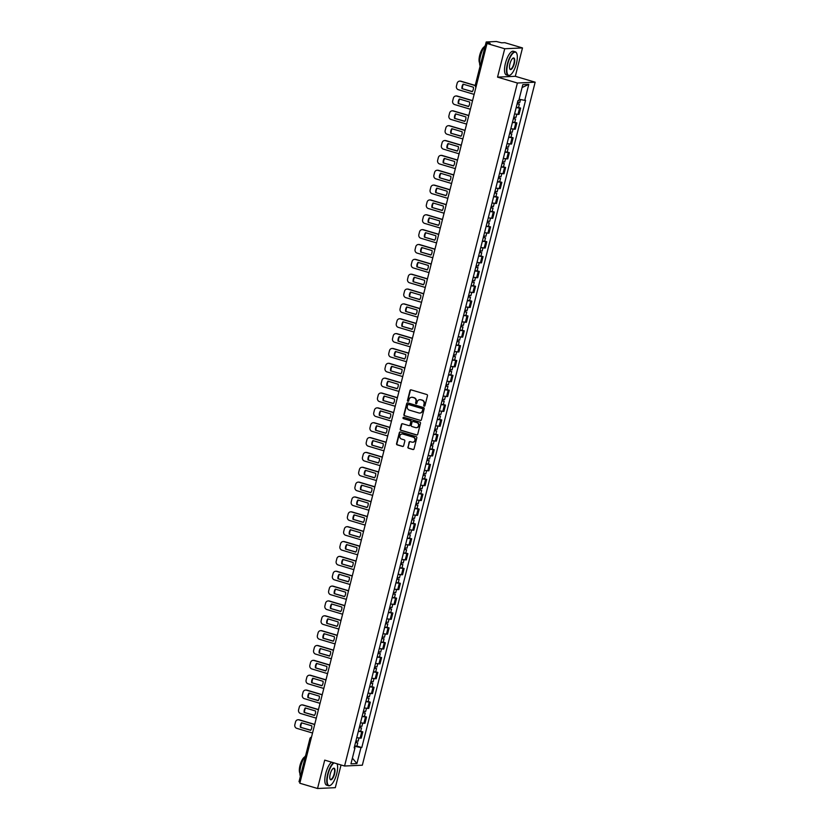 <?xml version="1.0" encoding="UTF-8"?>
<svg xmlns="http://www.w3.org/2000/svg" width="830" height="830" viewBox="0 0 830 830"><rect width="100%" height="100%" fill="white"/><g stroke="black" fill="none" stroke-linecap="round" stroke-linejoin="round"><path stroke-width="1.25" d="M424.182 406.129A0.674 0.633 -92.7 0 0 424.96 405.652L427.471 395.723A0.965 0.903 -92.7 0 0 426.827 394.53L411.109 389.861A0.965 0.903 -92.7 0 0 409.999 390.536L407.489 400.465A0.674 0.633 -92.7 0 0 408.132 401.326A0.674 0.633 -92.7 0 0 408.702 400.828L409.034 399.541A3.102 2.895 -92.7 0 1 412.583 397.383L413.89 397.767A3.102 2.895 -92.7 0 1 415.934 401.596L415.612 402.872A0.674 0.633 -92.7 0 0 416.255 403.733A0.674 0.633 -92.7 0 0 416.836 403.235L417.158 401.959A3.102 2.895 -92.7 0 1 420.706 399.79L422.024 400.185A3.102 2.895 -92.7 0 1 424.057 404.002L423.736 405.289A0.674 0.633 -92.7 0 0 424.182 406.129M424.535 406.109A0.674 0.633 -92.7 0 0 424.555 406.109A0.674 0.633 -92.7 0 1 424.089 405.268L423.736 405.289M408.287 401.284A0.674 0.633 -92.7 0 0 408.308 401.284A0.674 0.633 -92.7 0 1 407.841 400.444L407.489 400.465M411.856 397.269A3.102 2.895 -92.7 0 1 412.935 397.363L414.253 397.757A3.102 2.895 -92.7 0 1 416.287 401.575L415.965 402.861A0.674 0.633 -92.7 0 0 416.432 403.702M407.862 447.017A0.965 0.903 -92.7 0 0 408.505 448.21L412.915 449.528A0.965 0.903 -92.7 0 0 414.025 448.854L416.816 437.825A0.965 0.903 -92.7 0 0 416.183 436.632L400.454 431.963A0.965 0.903 -92.7 0 0 399.344 432.638L396.553 443.666A0.965 0.903 -92.7 0 0 397.186 444.859L402.519 446.436A0.965 0.903 -92.7 0 0 403.629 445.762L404.822 441.041A0.965 0.903 -92.7 0 0 404.189 439.848L401.544 439.06A2.594 2.417 -92.7 0 1 402.052 433.976A2.594 2.417 -92.7 0 1 402.809 434.069L413.164 437.14A2.594 2.417 -92.7 0 1 412.645 442.234A2.594 2.417 -92.7 0 1 411.898 442.141L410.176 441.622A0.965 0.903 -92.7 0 0 409.065 442.297L408.225 447.007A0.965 0.903 -92.7 0 0 408.858 448.2L413.267 449.507A0.965 0.903 -92.7 0 0 413.371 449.528M497.544 77.128L515.316 76.298L522.495 47.933L504.723 48.752L497.544 77.128L517.391 83.021L344.564 766.017L324.717 760.124L317.537 788.5L299.827 783.24L487.013 43.492L490.157 43.347L487.397 42.527L487.158 43.492M504.723 48.752L487.013 43.492M420.271 420.457A0.965 0.903 -92.7 0 0 421.381 419.783L424.172 408.754A0.965 0.903 -92.7 0 0 423.528 407.561L407.81 402.892A0.965 0.903 -92.7 0 0 406.7 403.567L403.909 414.595A0.965 0.903 -92.7 0 0 404.542 415.788L420.623 420.447A0.965 0.903 -92.7 0 0 420.727 420.468M420.488 423.29L417.708 434.318A0.965 0.903 -92.7 0 1 416.598 434.993L400.869 430.324A0.965 0.903 -92.7 0 1 400.226 429.131L401.419 424.41A0.965 0.903 -92.7 0 1 402.529 423.736L408.91 425.624A0.965 0.903 -92.7 0 0 410.02 424.95L410.819 421.827A0.965 0.903 -92.7 0 0 410.176 420.634L403.536 418.662A0.674 0.633 -92.7 0 1 403.671 417.324A0.674 0.633 -92.7 0 1 403.868 417.345L419.856 422.096A0.965 0.903 -92.7 0 1 420.488 423.29M522.495 47.933L504.785 42.672L501.631 42.818L496.382 41.5L486.328 41.967L487.397 42.527M515.316 76.298L535.163 82.191L362.337 765.198L344.564 766.017M317.537 788.5L335.31 787.67L341.047 764.98M300.087 782.234L299.007 781.756L309.922 738.627L310.991 739.105M514.59 113.886L517.972 114.405L519.559 108.128L516.177 107.599M519.559 108.128L520.638 108.076L518.511 107.444M517.972 114.405L519.051 114.364L520.638 108.076M514.756 122.3L516.883 122.923L512.421 122.456M510.834 128.743L515.295 129.21L516.883 122.923M511 137.147L513.127 137.78L508.666 137.303M507.068 143.59L511.539 144.067L513.127 137.78M507.234 152.004L509.371 152.637L504.899 152.16M503.312 158.447L507.773 158.914L509.371 152.637M503.478 166.851L505.605 167.484L501.144 167.017M499.556 173.294L504.018 173.771L505.605 167.484M499.722 181.708L501.849 182.341L497.388 181.863M495.801 188.151L500.262 188.618L501.849 182.341M495.967 196.554L498.093 197.187L493.632 196.72M492.034 202.997L496.506 203.475L498.093 197.187M492.211 211.411L494.338 212.044L489.866 211.567M488.279 217.854L492.74 218.321L494.338 212.044M488.445 226.258L490.572 226.891L486.11 226.424M484.523 232.701L488.984 233.178L490.572 226.891M484.689 241.115L486.816 241.748L482.355 241.271M480.767 247.558L485.228 248.025L486.816 241.748M480.933 255.962L483.06 256.595L478.599 256.128M477.001 262.404L481.473 262.882L483.06 256.595M477.177 270.819L479.304 271.452L474.833 270.974M473.245 277.262L477.717 277.728L479.304 271.452M473.411 285.665L475.549 286.298L471.077 285.831M469.49 292.108L473.951 292.585L475.549 286.298M469.656 300.522L471.782 301.155L467.321 300.678M465.734 306.965L470.195 307.432L471.782 301.155M465.9 315.369L468.027 316.002L463.565 315.535M461.978 321.812L466.439 322.289L468.027 316.002M462.144 330.226L464.271 330.859L459.81 330.382M458.212 336.669L462.684 337.136L464.271 330.859M458.378 345.073L460.515 345.705L456.044 345.239M454.456 351.515L458.917 351.993L460.515 345.705M454.622 359.93L456.749 360.562L452.288 360.085M450.7 366.372L455.162 366.839L456.749 360.562M450.866 374.776L452.993 375.409L448.532 374.942M446.945 381.219L451.406 381.696L452.993 375.409M447.111 389.633L449.238 390.266L444.776 389.789M443.179 396.076L447.65 396.553L449.238 390.266M443.355 404.48L445.482 405.113L441.01 404.646M439.423 410.923L443.884 411.4L445.482 405.113M439.589 419.337L441.716 419.97L437.254 419.492M435.667 425.78L440.128 426.257L441.716 419.97M435.833 434.194L437.96 434.816L433.499 434.349M431.911 440.637L436.373 441.104L437.96 434.816M432.077 449.04L434.204 449.673L429.743 449.196M428.145 455.483L432.617 455.961L434.204 449.673M428.322 463.897L430.448 464.52L425.977 464.053M424.389 470.34L428.861 470.807L430.448 464.52M424.555 478.744L426.693 479.377L422.221 478.9M420.634 485.187L425.095 485.664L426.693 479.377M420.8 493.601L422.927 494.234L418.465 493.757M416.878 500.044L421.339 500.511L422.927 494.234M417.044 508.448L419.171 509.081L414.71 508.603M413.122 514.89L417.583 515.368L419.171 509.081M413.288 523.305L415.415 523.938L410.954 523.46M409.356 529.748L413.828 530.214L415.415 523.938M409.522 538.151L411.659 538.784L407.188 538.317M405.6 544.594L410.062 545.071L411.659 538.784M405.766 553.008L407.893 553.641L403.432 553.164M401.845 559.451L406.306 559.918L407.893 553.641M402.011 567.855L404.137 568.488L399.676 568.021M398.089 574.298L402.55 574.775L404.137 568.488M398.255 582.712L400.382 583.345L395.92 582.867M394.323 589.155L398.794 589.622L400.382 583.345M394.499 597.559L396.626 598.191L392.154 597.725M390.567 604.001L395.028 604.479L396.626 598.191M390.733 612.416L392.86 613.048L388.399 612.571M386.811 618.858L391.272 619.325L392.86 613.048M386.977 627.262L389.104 627.895L384.643 627.428M383.055 633.705L387.517 634.182L389.104 627.895M383.221 642.119L385.348 642.752L380.887 642.275M379.289 648.562L383.761 649.029L385.348 642.752M379.466 656.966L381.593 657.599L377.121 657.132M375.534 663.409L380.005 663.886L381.593 657.599M375.7 671.823L377.837 672.456L373.365 671.978M371.778 678.266L376.239 678.733L377.837 672.456M371.944 686.669L374.071 687.302L369.609 686.835M368.022 693.112L372.483 693.59L374.071 687.302M368.188 701.526L370.315 702.159L365.854 701.682M364.266 707.969L368.728 708.436L370.315 702.159M364.432 716.373L366.559 717.006L362.098 716.539M360.5 722.816L364.972 723.293L366.559 717.006M360.666 731.23L362.803 731.863L358.332 731.386M356.744 737.673L361.206 738.15L362.803 731.863M354.566 746.295L360.967 747.571L356.921 763.569L350.945 763.849L354.991 747.851L354.161 747.892L517.93 100.679L518.76 100.648L522.807 84.65L528.783 84.37L524.736 100.368L519.113 99.247M360.967 747.571L361.797 747.529L525.566 100.326L524.736 100.368M517.391 83.021L535.163 82.191M356.91 746.077L361.797 747.529M354.991 747.851L354.265 747.467M528.783 84.37L522.08 87.544M352.387 758.153L356.921 763.569M424.089 405.268L424.41 403.992A3.102 2.895 -92.7 0 0 422.377 400.164L422.024 400.185M419.99 399.687A3.102 2.895 -92.7 0 1 421.069 399.78L422.377 400.164M411.006 389.841A0.965 0.903 -92.7 0 0 410.352 390.515L407.841 400.444M407.706 402.872A0.965 0.903 -92.7 0 0 407.053 403.556L404.262 414.585A0.965 0.903 -92.7 0 0 404.895 415.778L420.623 420.447M422.688 409.429A0.674 0.633 -92.7 0 0 422.242 408.588L408.433 404.49A0.674 0.633 -92.7 0 0 407.665 404.957L407.323 406.316A3.102 2.895 -92.7 0 0 409.356 410.134L418.787 412.935A3.102 2.895 -92.7 0 0 422.346 410.777L423.041 409.408A0.674 0.633 -92.7 0 0 422.595 408.568L422.242 408.588M408.796 404.469L408.433 404.49A0.674 0.633 -92.7 0 1 408.796 404.469L422.595 408.568M419.866 413.039A3.102 2.895 -92.7 0 0 422.698 410.767L422.346 410.777M423.041 409.408L422.698 410.767M402.436 423.715A0.965 0.903 -92.7 0 0 401.782 424.389L400.589 429.11A0.965 0.903 -92.7 0 0 401.222 430.303L416.951 434.972A0.965 0.903 -92.7 0 0 417.054 435.003M409.366 425.634A0.965 0.903 -92.7 0 0 410.373 424.939L411.172 421.806A0.965 0.903 -92.7 0 0 410.528 420.613L403.536 418.662M403.847 417.345A0.674 0.633 -92.7 0 0 403.888 418.642M415.529 427.595A2.594 2.417 -92.7 0 0 418.569 425.385A2.594 2.417 -92.7 0 0 416.795 422.595L413.143 421.516A0.965 0.903 -92.7 0 0 412.033 422.19L411.244 425.313A0.965 0.903 -92.7 0 0 411.888 426.506L415.529 427.595M416.463 427.668A2.594 2.417 -92.7 0 0 417.148 422.574L416.795 422.595M413.05 421.484A0.965 0.903 -92.7 0 1 413.506 421.495L417.148 422.574M410.072 441.602A0.965 0.903 -92.7 0 0 409.418 442.286L408.225 447.007M412.832 442.214A2.594 2.417 -92.7 0 0 413.516 437.12L413.164 437.14M402.239 433.976A2.594 2.417 -92.7 0 1 403.162 434.049L413.516 437.12M400.351 431.932A0.965 0.903 -92.7 0 0 399.697 432.617L396.906 443.645A0.965 0.903 -92.7 0 0 397.549 444.839L402.872 446.426A0.965 0.903 -92.7 0 0 402.975 446.447M517.152 103.75L519.341 104.165L518.48 107.589L516.25 107.309M517.121 103.885L519.341 104.165M473.411 87.212L463.099 84.152A6.173 5.758 -92.7 0 0 461.968 88.623L472.28 91.684A6.173 5.758 -92.7 0 0 473.411 87.212M517.692 102.308L517.318 103.781M475.217 85.594L460.526 81.236A2.967 2.77 -92.7 0 0 457.133 83.301L456.438 86.061A2.967 2.77 -92.7 0 0 458.388 89.713L474.138 94.381M517.526 102.266L519.756 102.547L520.514 99.527M472.374 91.559L461.968 88.623M463.472 84.255A6.173 5.758 -92.7 0 0 462.435 88.603M459.903 81.133A2.967 2.77 87.3 0 1 460.992 81.216L460.526 81.236M475.227 85.438L460.992 81.216M518.117 102.401L517.837 103.522M513.397 118.597L515.586 119.022L514.714 122.446L512.494 122.166M513.355 118.742L515.586 119.022M469.656 102.059L459.343 98.998A6.173 5.758 -92.7 0 0 458.212 103.48L468.525 106.541A6.173 5.758 -92.7 0 0 469.656 102.059M513.926 117.155L513.552 118.628M472.519 100.762L456.77 96.093A2.967 2.77 -92.7 0 0 453.377 98.148L452.682 100.918A2.967 2.77 -92.7 0 0 454.633 104.559L470.371 109.238M513.77 117.123L515.99 117.404L516.779 114.312M468.608 106.406L458.212 103.48M459.716 99.112A6.173 5.758 -92.7 0 0 458.679 103.46M456.147 95.979A2.967 2.77 87.3 0 1 457.237 96.062L456.77 96.093M472.561 100.617L457.237 96.062M514.361 117.248L514.081 118.368M509.641 133.454L511.83 133.869L510.958 137.303L508.738 137.012M509.599 133.589L511.83 133.869M465.9 116.916L455.587 113.855A6.173 5.758 -92.7 0 0 454.456 118.327L464.759 121.388A6.173 5.758 -92.7 0 0 465.9 116.916M510.17 132.012L509.796 133.485M468.763 115.619L453.014 110.94A2.967 2.77 -92.7 0 0 449.621 113.005L448.926 115.764A2.967 2.77 -92.7 0 0 450.866 119.416L466.616 124.095M510.014 131.97L512.235 132.25L513.013 129.158M464.852 121.263L454.456 118.327M455.961 113.969A6.173 5.758 -92.7 0 0 454.913 118.306M452.381 110.836A2.967 2.77 87.3 0 1 453.471 110.919L453.014 110.94M468.805 115.474L453.471 110.919M510.606 132.105L510.315 133.225M507.763 63.962A12.056 4.129 106.5 0 0 510.346 74.949A12.056 4.129 106.5 0 0 516.436 63.557A12.056 4.129 106.5 0 0 516.737 53.421A12.056 4.129 106.5 0 0 507.763 63.962M510.191 75.042A12.357 4.233 -73.5 0 1 510.035 75.146A12.357 4.233 -73.5 0 1 508.313 75.52A12.357 4.233 -73.5 0 1 507.389 63.889A12.357 4.233 -73.5 0 1 515.347 51.834A12.357 4.233 -73.5 0 1 516.582 53.089A12.357 4.233 -73.5 0 1 516.654 53.265M509.931 63.858A6.028 2.065 -73.5 0 1 512.982 58.162A6.028 2.065 -73.5 0 1 514.268 63.661A6.028 2.065 -73.5 0 1 509.776 68.921A6.028 2.065 -73.5 0 1 509.931 63.858M509.703 68.745A5.727 1.961 106.5 0 0 510.201 69.17A5.727 1.961 106.5 0 0 513.894 63.588A5.727 1.961 106.5 0 0 513.469 58.183A5.727 1.961 106.5 0 0 512.816 58.276M480.103 66.068A12.357 4.233 -73.5 0 1 480.508 55.901A12.357 4.233 -73.5 0 1 485.301 45.536M479.595 62.924A8.891 3.04 -73.5 0 1 479.709 55.237A8.891 3.04 -73.5 0 1 484.398 46.719M508.313 75.52L506.362 74.939A12.357 4.233 -73.5 0 1 505.429 63.308A12.357 4.233 -73.5 0 1 513.386 51.253L515.347 51.834M334.002 762.884A12.056 4.129 106.5 0 0 328.047 774.193A12.056 4.129 106.5 0 0 330.631 785.18A12.056 4.129 106.5 0 0 336.721 773.788A12.056 4.129 106.5 0 0 337.084 763.797M330.475 785.273A12.357 4.233 -73.5 0 1 330.319 785.377A12.357 4.233 -73.5 0 1 328.597 785.751A12.357 4.233 -73.5 0 1 327.674 774.12A12.357 4.233 -73.5 0 1 333.504 762.739M330.216 774.089A6.028 2.065 -73.5 0 1 333.255 768.393A6.028 2.065 -73.5 0 1 334.552 773.892A6.028 2.065 -73.5 0 1 330.06 779.163A6.028 2.065 -73.5 0 1 330.216 774.089M329.987 778.976A5.727 1.961 106.5 0 0 330.485 779.401A5.727 1.961 106.5 0 0 334.179 773.819A5.727 1.961 106.5 0 0 333.743 768.414A5.727 1.961 106.5 0 0 333.1 768.507M300.387 776.299A12.357 4.233 -73.5 0 1 300.792 766.132A12.357 4.233 -73.5 0 1 305.585 755.777M299.879 773.155A8.891 3.04 -73.5 0 1 299.993 765.467A8.891 3.04 -73.5 0 1 304.683 756.95M328.597 785.751L326.647 785.17A12.357 4.233 -73.5 0 1 325.713 773.539A12.357 4.233 -73.5 0 1 331.544 762.158M505.875 148.3L508.064 148.726L507.203 152.149L504.972 151.869M505.844 148.446L508.064 148.726M462.134 131.763L451.831 128.702A6.173 5.758 -92.7 0 0 450.7 133.184L461.003 136.245A6.173 5.758 -92.7 0 0 462.134 131.763M506.414 146.858L506.041 148.342M465.008 130.466L449.258 125.797A2.967 2.77 -92.7 0 0 445.866 127.851L445.16 130.621A2.967 2.77 -92.7 0 0 447.111 134.263L462.86 138.942M506.248 146.827L508.479 147.107L509.257 144.015M461.096 136.11L450.7 133.184M452.194 128.816A6.173 5.758 -92.7 0 0 451.157 133.163M448.625 125.683A2.967 2.77 87.3 0 1 449.715 125.776L449.258 125.797M465.039 130.32L449.715 125.776M506.84 146.962L506.559 148.072M502.119 163.157L504.308 163.572L503.447 167.006L501.216 166.726M502.088 163.292L504.308 163.572M458.378 146.62L448.065 143.559A6.173 5.758 -92.7 0 0 446.934 148.031L457.247 151.091A6.173 5.758 -92.7 0 0 458.378 146.62M502.658 161.715L502.285 163.188M461.241 145.323L445.492 140.644A2.967 2.77 -92.7 0 0 442.1 142.708L441.404 145.468A2.967 2.77 -92.7 0 0 443.355 149.12L459.104 153.799M502.492 161.674L504.723 161.954L505.501 158.872M457.34 150.967L446.934 148.031M448.439 143.673A6.173 5.758 -92.7 0 0 447.401 148.01M444.87 140.54A2.967 2.77 87.3 0 1 445.959 140.623L445.492 140.644M461.283 145.177L445.959 140.623M503.084 161.809L502.804 162.929M498.363 178.004L500.552 178.429L499.681 181.853L497.461 181.573M498.332 178.149L500.552 178.429M454.622 161.476L444.309 158.406A6.173 5.758 -92.7 0 0 443.179 162.888L453.491 165.948A6.173 5.758 -92.7 0 0 454.622 161.476M498.892 176.562L498.519 178.045M457.486 160.169L441.736 155.501A2.967 2.77 -92.7 0 0 438.344 157.565L437.649 160.325A2.967 2.77 -92.7 0 0 439.599 163.966L455.348 168.646M498.737 176.531L500.957 176.811L501.745 173.719M453.585 165.813L443.179 162.888M444.683 158.52A6.173 5.758 -92.7 0 0 443.645 162.867M441.114 155.386A2.967 2.77 87.3 0 1 442.203 155.48L441.736 155.501M457.527 160.024L442.203 155.48M499.328 176.666L499.048 177.776M494.607 192.861L496.797 193.276L495.925 196.71L493.705 196.43M494.566 192.996L496.797 193.276M450.866 176.323L440.554 173.263A6.173 5.758 -92.7 0 0 439.423 177.734L449.736 180.795A6.173 5.758 -92.7 0 0 450.866 176.323M495.137 191.419L494.763 192.892M453.73 175.026L437.981 170.347A2.967 2.77 -92.7 0 0 434.588 172.412L433.893 175.172A2.967 2.77 -92.7 0 0 435.833 178.824L451.582 183.503M494.981 191.377L497.201 191.657L497.99 188.576M449.819 180.67L439.423 177.734M440.927 173.377A6.173 5.758 -92.7 0 0 439.879 177.713M437.348 170.243A2.967 2.77 87.3 0 1 438.448 170.326L437.981 170.347M453.771 174.881L438.448 170.326M495.572 191.512L495.292 192.633M490.841 207.708L493.041 208.133L492.169 211.557L489.939 211.276M490.81 207.853L493.041 208.133M447.1 191.18L436.798 188.12A6.173 5.758 -92.7 0 0 435.667 192.591L445.969 195.652A6.173 5.758 -92.7 0 0 447.1 191.18M491.381 206.265L491.007 207.749M449.974 189.873L434.225 185.204A2.967 2.77 -92.7 0 0 430.832 187.269L430.127 190.029A2.967 2.77 -92.7 0 0 432.077 193.67L447.827 198.349M491.225 206.234L493.445 206.514L494.224 203.423M446.063 195.517L435.667 192.591M437.161 188.223A6.173 5.758 -92.7 0 0 436.124 192.57M433.592 185.1A2.967 2.77 87.3 0 1 434.681 185.183L434.225 185.204M450.005 189.728L434.681 185.183M491.817 206.369L491.526 207.479M487.086 222.565L489.275 222.98L488.414 226.414L486.183 226.134M487.054 222.699L489.275 222.98M443.345 206.027L433.042 202.966A6.173 5.758 -92.7 0 0 431.901 207.438L442.214 210.498A6.173 5.758 -92.7 0 0 443.345 206.027M487.625 221.122L487.252 222.596M446.218 204.73L430.469 200.051A2.967 2.77 -92.7 0 0 427.077 202.115L426.371 204.875A2.967 2.77 -92.7 0 0 428.322 208.527L444.071 213.206M487.459 221.081L489.69 221.361L490.468 218.28M442.307 210.374L431.901 207.438M433.405 203.08A6.173 5.758 -92.7 0 0 432.368 207.417M429.836 199.947A2.967 2.77 87.3 0 1 430.926 200.03L430.469 200.051M446.25 204.585L430.926 200.03M488.05 221.216L487.77 222.336M483.33 237.411L485.519 237.837L484.647 241.26L482.427 240.98M483.299 237.556L485.519 237.837M439.589 220.884L429.276 217.823A6.173 5.758 -92.7 0 0 428.145 222.295L438.458 225.355A6.173 5.758 -92.7 0 0 439.589 220.884M483.859 235.969L483.485 237.453M442.452 219.577L426.703 214.908A2.967 2.77 -92.7 0 0 423.31 216.972L422.615 219.732A2.967 2.77 -92.7 0 0 424.566 223.374L440.315 228.053M483.703 235.938L485.934 236.218L486.712 233.126M438.551 225.221L428.145 222.295M429.65 217.927A6.173 5.758 -92.7 0 0 428.612 222.274M426.081 214.804A2.967 2.77 87.3 0 1 427.17 214.887L426.703 214.908M442.494 219.431L427.17 214.887M484.295 236.073L484.014 237.183M479.574 252.268L481.763 252.683L480.892 256.117L478.671 255.837M479.533 252.403L481.763 252.683M435.833 235.73L425.52 232.67A6.173 5.758 -92.7 0 0 424.389 237.141L434.702 240.202A6.173 5.758 -92.7 0 0 435.833 235.73M480.103 250.826L479.73 252.299M438.697 234.434L422.947 229.754A2.967 2.77 -92.7 0 0 419.555 231.819L418.86 234.579A2.967 2.77 -92.7 0 0 420.8 238.231L436.549 242.91M479.948 250.785L482.168 251.065L482.956 247.983M434.785 240.078L424.389 237.141M425.894 232.784A6.173 5.758 -92.7 0 0 424.846 237.121M422.314 229.651A2.967 2.77 87.3 0 1 423.414 229.734L422.947 229.754M438.738 234.288L423.414 229.734M480.539 250.919L480.259 252.04M475.818 267.115L478.007 267.54L477.136 270.964L474.916 270.684M475.777 267.26L478.007 267.54M432.077 250.587L421.764 247.527A6.173 5.758 -92.7 0 0 420.634 251.998L430.936 255.059A6.173 5.758 -92.7 0 0 432.077 250.587M476.347 265.673L475.974 267.156M434.941 249.291L419.192 244.611A2.967 2.77 -92.7 0 0 415.799 246.676L415.104 249.436A2.967 2.77 -92.7 0 0 417.044 253.077L432.793 257.757M476.192 265.642L478.412 265.922L479.19 262.83M431.029 254.924L420.634 251.998M422.138 247.631A6.173 5.758 -92.7 0 0 421.09 251.978M418.559 244.508A2.967 2.77 87.3 0 1 419.648 244.591L419.192 244.611M434.972 249.135L419.648 244.591M476.783 265.776L476.493 266.887M472.052 281.972L474.241 282.387L473.38 285.821L471.15 285.541M472.021 282.107L474.241 282.387M428.311 265.434L418.009 262.373A6.173 5.758 -92.7 0 0 416.868 266.845L427.18 269.906A6.173 5.758 -92.7 0 0 428.311 265.434M472.592 280.53L472.218 282.003M431.185 264.137L415.436 259.458A2.967 2.77 -92.7 0 0 412.043 261.523L411.338 264.282A2.967 2.77 -92.7 0 0 413.288 267.934L429.037 272.613M472.426 280.488L474.656 280.768L475.434 277.687M427.274 269.781L416.868 266.845M418.372 262.488A6.173 5.758 -92.7 0 0 417.334 266.824M414.803 259.354A2.967 2.77 87.3 0 1 415.892 259.437L415.436 259.458M431.216 263.992L415.892 259.437M473.017 280.623L472.737 281.744M468.296 296.818L470.486 297.244L469.624 300.668L467.394 300.387M468.265 296.964L470.486 297.244M424.555 280.291L414.243 277.23A6.173 5.758 -92.7 0 0 413.112 281.702L423.425 284.763A6.173 5.758 -92.7 0 0 424.555 280.291M468.836 295.376L468.462 296.86M427.419 278.994L411.67 274.315A2.967 2.77 -92.7 0 0 408.277 276.38L407.582 279.139A2.967 2.77 -92.7 0 0 409.532 282.791L425.282 287.46M468.67 295.345L470.901 295.625L471.679 292.534M423.518 284.628L413.112 281.702M414.616 277.334A6.173 5.758 -92.7 0 0 413.579 281.681M411.047 274.211A2.967 2.77 87.3 0 1 412.137 274.294L411.67 274.315M427.46 278.839L412.137 274.294M469.261 295.48L468.981 296.601M464.541 311.675L466.73 312.09L465.858 315.525L463.638 315.244M464.499 311.81L466.73 312.09M420.8 295.138L410.487 292.077A6.173 5.758 -92.7 0 0 409.356 296.549L419.669 299.609A6.173 5.758 -92.7 0 0 420.8 295.138M465.07 310.233L464.696 311.707M423.663 293.841L407.914 289.162A2.967 2.77 -92.7 0 0 404.521 291.226L403.826 293.986A2.967 2.77 -92.7 0 0 405.777 297.638L421.516 302.317M464.914 310.192L467.134 310.472L467.923 307.39M419.752 299.485L409.356 296.549M410.86 292.191A6.173 5.758 -92.7 0 0 409.823 296.528M407.291 289.058A2.967 2.77 87.3 0 1 408.381 289.141L407.914 289.162M423.705 293.695L408.381 289.141M465.506 310.327L465.225 311.447M460.785 326.522L462.974 326.947L462.103 330.371L459.882 330.091M460.743 326.667L462.974 326.947M417.044 309.995L406.731 306.934A6.173 5.758 -92.7 0 0 405.6 311.406L415.903 314.466A6.173 5.758 -92.7 0 0 417.044 309.995M461.314 325.09L460.94 326.564M419.907 308.698L404.158 304.019A2.967 2.77 -92.7 0 0 400.766 306.083L400.07 308.843A2.967 2.77 -92.7 0 0 402.011 312.495L417.76 317.164M461.158 325.049L463.379 325.329L464.157 322.237M415.996 314.331L405.6 311.406M407.105 307.038A6.173 5.758 -92.7 0 0 406.057 311.385M403.525 303.915A2.967 2.77 87.3 0 1 404.615 303.998L404.158 304.019M419.949 308.542L404.615 303.998M461.75 325.184L461.459 326.304M457.019 341.379L459.208 341.794L458.347 345.228L456.116 344.948M456.988 341.514L459.208 341.794M413.278 324.841L402.975 321.781A6.173 5.758 -92.7 0 0 401.845 326.252L412.147 329.323A6.173 5.758 -92.7 0 0 413.278 324.841M457.558 339.937L457.185 341.41M416.152 323.544L400.402 318.865A2.967 2.77 -92.7 0 0 397.01 320.93L396.304 323.69A2.967 2.77 -92.7 0 0 398.255 327.342L414.004 332.021M457.392 339.895L459.623 340.175L460.401 337.094M412.24 329.188L401.845 326.252M403.339 321.895A6.173 5.758 -92.7 0 0 402.301 326.232M399.77 318.762A2.967 2.77 87.3 0 1 400.859 318.845L400.402 318.865M416.183 323.399L400.859 318.845M457.984 340.03L457.704 341.151M453.263 356.226L455.452 356.651L454.591 360.075L452.36 359.795M453.232 356.371L455.452 356.651M409.522 339.698L399.209 336.638A6.173 5.758 -92.7 0 0 398.078 341.109L408.391 344.17A6.173 5.758 -92.7 0 0 409.522 339.698M453.803 354.794L453.429 356.267M412.386 338.401L396.647 333.722A2.967 2.77 -92.7 0 0 393.244 335.787L392.549 338.547A2.967 2.77 -92.7 0 0 394.499 342.199L410.248 346.867M453.637 354.752L455.867 355.033L456.645 351.941M408.485 344.035L398.078 341.109M399.583 336.741A6.173 5.758 -92.7 0 0 398.545 341.089M396.014 333.619A2.967 2.77 87.3 0 1 397.103 333.702L396.647 333.722M412.427 338.246L397.103 333.702M454.228 354.887L453.948 356.008M449.507 371.083L451.696 371.508L450.825 374.932L448.605 374.652M449.476 371.218L451.696 371.508M405.766 354.545L395.454 351.484A6.173 5.758 -92.7 0 0 394.323 355.966L404.635 359.027A6.173 5.758 -92.7 0 0 405.766 354.545M450.036 369.641L449.663 371.114M408.63 353.248L392.881 348.569A2.967 2.77 -92.7 0 0 389.488 350.634L388.793 353.393A2.967 2.77 -92.7 0 0 390.743 357.045L406.493 361.724M449.881 369.599L452.101 369.889L452.889 366.798M404.729 358.892L394.323 355.966M395.827 351.598A6.173 5.758 -92.7 0 0 394.79 355.935M392.258 348.465A2.967 2.77 87.3 0 1 393.347 348.548L392.881 348.569M408.671 353.103L393.347 348.548M450.472 369.734L450.192 370.854M445.752 385.929L447.941 386.355L447.069 389.778L444.849 389.498M445.71 386.075L447.941 386.355M402.011 369.402L391.698 366.341A6.173 5.758 -92.7 0 0 390.567 370.813L400.88 373.874A6.173 5.758 -92.7 0 0 402.011 369.402M446.281 384.498L445.907 385.971M404.874 368.105L389.125 363.426A2.967 2.77 -92.7 0 0 385.732 365.49L385.037 368.25A2.967 2.77 -92.7 0 0 386.977 371.902L402.726 376.571M446.125 384.456L448.345 384.736L449.134 381.644M400.963 373.739L390.567 370.813M392.071 366.445A6.173 5.758 -92.7 0 0 391.023 370.792M388.492 363.322A2.967 2.77 87.3 0 1 389.592 363.405L389.125 363.426M404.916 367.949L389.592 363.405M446.716 384.591L446.436 385.711M441.985 400.786L444.185 401.212L443.313 404.635L441.083 404.355M441.954 400.921L444.185 401.212M398.244 384.249L387.942 381.188A6.173 5.758 -92.7 0 0 386.811 385.67L397.114 388.731A6.173 5.758 -92.7 0 0 398.244 384.249M442.525 399.344L442.151 400.817M401.118 382.952L385.369 378.273A2.967 2.77 -92.7 0 0 381.976 380.337L381.271 383.097A2.967 2.77 -92.7 0 0 383.221 386.749L398.971 391.428M442.369 399.303L444.59 399.593L445.368 396.501M397.207 388.596L386.811 385.67M388.305 381.302A6.173 5.758 -92.7 0 0 387.268 385.649M384.736 378.169A2.967 2.77 87.3 0 1 385.826 378.252L385.369 378.273M401.149 382.806L385.826 378.252M442.961 399.438L442.67 400.558M438.23 415.643L440.419 416.058L439.558 419.482L437.327 419.202M438.199 415.778L440.419 416.058M394.489 399.106L384.186 396.045A6.173 5.758 -92.7 0 0 383.045 400.517L393.358 403.577A6.173 5.758 -92.7 0 0 394.489 399.106M438.769 414.201L438.396 415.674M397.363 397.809L381.613 393.13A2.967 2.77 -92.7 0 0 378.221 395.194L377.515 397.954A2.967 2.77 -92.7 0 0 379.466 401.606L395.215 406.275M438.603 414.16L440.834 414.44L441.612 411.348M393.451 403.442L383.045 400.517M384.549 396.149A6.173 5.758 -92.7 0 0 383.512 400.496M380.98 393.026A2.967 2.77 87.3 0 1 382.07 393.109L381.613 393.13M397.394 397.663L382.07 393.109M439.195 414.295L438.914 415.415M434.474 430.49L436.663 430.915L435.792 434.339L433.571 434.059M434.443 430.635L436.663 430.915M390.733 413.952L380.42 410.892A6.173 5.758 -92.7 0 0 379.289 415.374L389.602 418.434A6.173 5.758 -92.7 0 0 390.733 413.952M435.003 429.048L434.63 430.521M393.596 412.655L377.847 407.987A2.967 2.77 -92.7 0 0 374.455 410.041L373.759 412.811A2.967 2.77 -92.7 0 0 375.71 416.452L391.459 421.132M434.847 429.017L437.078 429.297L437.856 426.205M389.695 418.299L379.289 415.374M380.794 411.006A6.173 5.758 -92.7 0 0 379.756 415.353M377.225 407.872A2.967 2.77 87.3 0 1 378.314 407.955L377.847 407.987M393.638 412.51L378.314 407.955M435.439 429.141L435.159 430.262M430.718 445.347L432.907 445.762L432.036 449.186L429.815 448.906M430.677 445.482L432.907 445.762M386.977 428.809L376.664 425.749A6.173 5.758 -92.7 0 0 375.534 430.22L385.846 433.281A6.173 5.758 -92.7 0 0 386.977 428.809M431.247 443.905L430.874 445.378M389.841 427.512L374.091 422.833A2.967 2.77 -92.7 0 0 370.699 424.898L370.004 427.658A2.967 2.77 -92.7 0 0 371.944 431.31L387.693 435.978M431.092 443.863L433.312 444.143L434.1 441.052M385.929 433.156L375.534 430.22M377.038 425.852A6.173 5.758 -92.7 0 0 375.99 430.199M373.459 422.729A2.967 2.77 87.3 0 1 374.558 422.812L374.091 422.833M389.882 427.367L374.558 422.812M431.683 443.998L431.403 445.119M426.962 460.194L429.151 460.619L428.28 464.043L426.06 463.763M426.921 460.339L429.151 460.619M383.221 443.656L372.909 440.595A6.173 5.758 -92.7 0 0 371.778 445.077L382.08 448.138A6.173 5.758 -92.7 0 0 383.221 443.656M427.492 458.751L427.118 460.225M386.085 442.359L370.336 437.69A2.967 2.77 -92.7 0 0 366.943 439.744L366.248 442.514A2.967 2.77 -92.7 0 0 368.188 446.156L383.937 450.835M427.336 458.72L429.556 459L430.334 455.909M382.174 448.003L371.778 445.077M373.282 440.709A6.173 5.758 -92.7 0 0 372.234 445.056M369.703 437.576A2.967 2.77 87.3 0 1 370.792 437.659L370.336 437.69M386.116 442.214L370.792 437.659M427.927 458.845L427.637 459.965M423.196 475.051L425.385 475.466L424.524 478.9L422.294 478.609M423.165 475.185L425.385 475.466M379.455 458.513L369.153 455.452A6.173 5.758 -92.7 0 0 368.012 459.924L378.324 462.984A6.173 5.758 -92.7 0 0 379.455 458.513M423.736 473.608L423.362 475.082M382.329 457.216L366.58 452.537A2.967 2.77 -92.7 0 0 363.187 454.601L362.482 457.361A2.967 2.77 -92.7 0 0 364.432 461.013L380.182 465.692M423.57 473.567L425.8 473.847L426.579 470.755M378.418 462.86L368.012 459.924M369.516 455.556A6.173 5.758 -92.7 0 0 368.479 459.903M365.947 452.433A2.967 2.77 87.3 0 1 367.036 452.516L366.58 452.537M382.36 457.071L367.036 452.516M424.161 473.702L423.881 474.822M419.44 489.897L421.63 490.323L420.769 493.746L418.538 493.466M419.409 490.042L421.63 490.323M375.7 473.359L365.387 470.299A6.173 5.758 -92.7 0 0 364.256 474.781L374.569 477.841A6.173 5.758 -92.7 0 0 375.7 473.359M419.98 488.455L419.607 489.939M378.563 472.063L362.814 467.394A2.967 2.77 -92.7 0 0 359.421 469.448L358.726 472.218A2.967 2.77 -92.7 0 0 360.677 475.86L376.426 480.539M419.814 488.424L422.045 488.704L422.823 485.612M374.662 477.707L364.256 474.781M365.76 470.413A6.173 5.758 -92.7 0 0 364.723 474.76M362.191 467.28A2.967 2.77 87.3 0 1 363.281 467.373L362.814 467.394M378.605 471.917L363.281 467.373M420.405 488.559L420.125 489.669M415.685 504.754L417.874 505.169L417.002 508.603L414.782 508.313M415.643 504.889L417.874 505.169M371.944 488.216L361.631 485.156A6.173 5.758 -92.7 0 0 360.5 489.627L370.813 492.688A6.173 5.758 -92.7 0 0 371.944 488.216M416.214 503.312L415.84 504.785M374.807 486.92L359.058 482.24A2.967 2.77 -92.7 0 0 355.665 484.305L354.97 487.065A2.967 2.77 -92.7 0 0 356.921 490.717L372.67 495.396M416.058 503.271L418.279 503.551L419.067 500.469M370.896 492.564L360.5 489.627M362.005 485.27A6.173 5.758 -92.7 0 0 360.967 489.607M358.436 482.137A2.967 2.77 87.3 0 1 359.525 482.22L359.058 482.24M374.849 486.774L359.525 482.22M416.65 503.405L416.37 504.526M411.929 519.601L414.118 520.026L413.247 523.45L411.026 523.17M411.888 519.746L414.118 520.026M368.188 503.073L357.875 500.002A6.173 5.758 -92.7 0 0 356.744 504.484L367.047 507.545A6.173 5.758 -92.7 0 0 368.188 503.073M412.458 518.159L412.085 519.642M371.052 501.766L355.302 497.097A2.967 2.77 -92.7 0 0 351.91 499.162L351.214 501.922A2.967 2.77 -92.7 0 0 353.155 505.563L368.904 510.243M412.303 518.128L414.523 518.408L415.301 515.316M367.14 507.41L356.744 504.484M358.249 500.117A6.173 5.758 -92.7 0 0 357.201 504.464M354.669 496.983A2.967 2.77 87.3 0 1 355.759 497.077L355.302 497.097M371.093 501.621L355.759 497.077M412.894 518.262L412.603 519.373M408.163 534.458L410.352 534.873L409.491 538.307L407.26 538.027M408.132 534.593L410.352 534.873M364.422 517.92L354.12 514.859A6.173 5.758 -92.7 0 0 352.989 519.331L363.291 522.392A6.173 5.758 -92.7 0 0 364.422 517.92M408.702 533.016L408.329 534.489M367.296 516.623L351.546 511.944A2.967 2.77 -92.7 0 0 348.154 514.009L347.448 516.768A2.967 2.77 -92.7 0 0 349.399 520.42L365.148 525.1M408.536 532.974L410.767 533.254L411.545 530.173M363.384 522.267L352.989 519.331M354.483 514.974A6.173 5.758 -92.7 0 0 353.445 519.31M350.914 511.84A2.967 2.77 87.3 0 1 352.003 511.923L351.546 511.944M367.327 516.478L352.003 511.923M409.128 533.109L408.848 534.23M404.407 549.304L406.596 549.73L405.735 553.154L403.505 552.873M404.376 549.45L406.596 549.73M360.666 532.777L350.353 529.706A6.173 5.758 -92.7 0 0 349.223 534.188L359.535 537.249A6.173 5.758 -92.7 0 0 360.666 532.777M404.947 547.862L404.573 549.346M363.53 531.47L347.791 526.801A2.967 2.77 -92.7 0 0 344.388 528.866L343.693 531.625A2.967 2.77 -92.7 0 0 345.643 535.267L361.392 539.946M404.781 547.831L407.011 548.111L407.789 545.02M359.629 537.114L349.223 534.188M350.727 529.82A6.173 5.758 -92.7 0 0 349.689 534.167M347.158 526.697A2.967 2.77 87.3 0 1 348.247 526.78L347.791 526.801M363.571 531.325L348.247 526.78M405.372 547.966L405.092 549.076M400.651 564.161L402.841 564.576L401.969 568.011L399.749 567.73M400.62 564.296L402.841 564.576M356.91 547.624L346.598 544.563A6.173 5.758 -92.7 0 0 345.467 549.035L355.78 552.095A6.173 5.758 -92.7 0 0 356.91 547.624M401.181 562.719L400.807 564.192M359.774 546.327L344.025 541.648A2.967 2.77 -92.7 0 0 340.632 543.712L339.937 546.472A2.967 2.77 -92.7 0 0 341.887 550.124L357.637 554.803M401.025 562.678L403.245 562.958L404.034 559.877M355.873 551.971L345.467 549.035M346.971 544.677A6.173 5.758 -92.7 0 0 345.934 549.014M343.402 541.544A2.967 2.77 87.3 0 1 344.492 541.627L344.025 541.648M359.815 546.182L344.492 541.627M401.616 562.813L401.336 563.933M396.896 579.008L399.085 579.433L398.213 582.857L395.993 582.577M396.854 579.153L399.085 579.433M353.155 562.481L342.842 559.42A6.173 5.758 -92.7 0 0 341.711 563.892L352.024 566.952A6.173 5.758 -92.7 0 0 353.155 562.481M397.425 577.566L397.051 579.05M356.018 561.173L340.269 556.505A2.967 2.77 -92.7 0 0 336.876 558.569L336.181 561.329A2.967 2.77 -92.7 0 0 338.121 564.971L353.87 569.65M397.269 577.535L399.489 577.815L400.278 574.723M352.107 566.817L341.711 563.892M343.215 559.524A6.173 5.758 -92.7 0 0 342.168 563.871M339.636 556.401A2.967 2.77 87.3 0 1 340.736 556.484L340.269 556.505M356.06 561.028L340.736 556.484M397.861 577.67L397.58 578.78M393.14 593.865L395.329 594.28L394.458 597.714L392.227 597.434M393.098 594L395.329 594.28M349.389 577.327L339.086 574.267A6.173 5.758 -92.7 0 0 337.955 578.738L348.258 581.799A6.173 5.758 -92.7 0 0 349.389 577.327M393.669 592.423L393.296 593.896M352.262 576.03L336.513 571.351A2.967 2.77 -92.7 0 0 333.12 573.416L332.415 576.176A2.967 2.77 -92.7 0 0 334.365 579.828L350.115 584.507M393.513 592.381L395.734 592.662L396.512 589.58M348.351 581.674L337.955 578.738M339.449 574.381A6.173 5.758 -92.7 0 0 338.412 578.717M335.88 571.248A2.967 2.77 87.3 0 1 336.97 571.331L336.513 571.351M352.294 575.885L336.97 571.331M394.105 592.516L393.814 593.637M389.374 608.712L391.563 609.137L390.702 612.561L388.471 612.281M389.343 608.857L391.563 609.137M345.633 592.184L335.33 589.124A6.173 5.758 -92.7 0 0 334.189 593.595L344.502 596.656A6.173 5.758 -92.7 0 0 345.633 592.184M389.913 607.27L389.54 608.753M348.507 590.887L332.757 586.208A2.967 2.77 -92.7 0 0 329.365 588.273L328.659 591.033A2.967 2.77 -92.7 0 0 330.61 594.674L346.359 599.353M389.747 607.238L391.978 607.519L392.756 604.427M344.595 596.521L334.189 593.595M335.694 589.227A6.173 5.758 -92.7 0 0 334.656 593.575M332.125 586.105A2.967 2.77 87.3 0 1 333.214 586.188L332.757 586.208M348.538 590.732L333.214 586.188M390.339 607.373L390.059 608.483M385.618 623.569L387.807 623.984L386.936 627.418L384.715 627.138M385.587 623.704L387.807 623.984M341.877 607.031L331.564 603.97A6.173 5.758 -92.7 0 0 330.433 608.442L340.746 611.503A6.173 5.758 -92.7 0 0 341.877 607.031M386.147 622.127L385.774 623.6M344.74 605.734L328.991 601.055A2.967 2.77 -92.7 0 0 325.599 603.12L324.904 605.879A2.967 2.77 -92.7 0 0 326.854 609.531L342.603 614.21M385.992 622.085L388.222 622.365L389 619.284M340.839 611.378L330.433 608.442M331.938 604.084A6.173 5.758 -92.7 0 0 330.9 608.421M328.369 600.951A2.967 2.77 87.3 0 1 329.458 601.034L328.991 601.055M344.782 605.589L329.458 601.034M386.583 622.22L386.303 623.34M381.862 638.415L384.051 638.841L383.18 642.264L380.96 641.984M381.821 638.561L384.051 638.841M338.121 621.888L327.808 618.827A6.173 5.758 -92.7 0 0 326.678 623.299L336.99 626.36A6.173 5.758 -92.7 0 0 338.121 621.888M382.391 636.973L382.018 638.457M340.985 620.591L325.236 615.912A2.967 2.77 -92.7 0 0 321.843 617.976L321.148 620.736A2.967 2.77 -92.7 0 0 323.088 624.388L338.837 629.057M382.236 636.942L384.456 637.222L385.245 634.13M337.073 626.225L326.678 623.299M328.182 618.931A6.173 5.758 -92.7 0 0 327.134 623.278M324.603 615.808A2.967 2.77 87.3 0 1 325.702 615.891L325.236 615.912M341.026 620.435L325.702 615.891M382.827 637.077L382.547 638.197M378.107 653.272L380.296 653.687L379.424 657.121L377.204 656.841M378.065 653.407L380.296 653.687M334.365 636.735L324.053 633.674A6.173 5.758 -92.7 0 0 322.922 638.146L333.224 641.206A6.173 5.758 -92.7 0 0 334.365 636.735M378.636 651.83L378.262 653.303M337.229 635.438L321.48 630.759A2.967 2.77 -92.7 0 0 318.087 632.823L317.392 635.583A2.967 2.77 -92.7 0 0 319.332 639.235L335.081 643.914M378.48 651.789L380.7 652.069L381.478 648.987M333.318 641.082L322.922 638.146M324.426 633.788A6.173 5.758 -92.7 0 0 323.378 638.125M320.847 630.655A2.967 2.77 87.3 0 1 321.936 630.738L321.48 630.759M337.26 635.292L321.936 630.738M379.071 651.924L378.781 653.044M374.34 668.119L376.53 668.544L375.668 671.968L373.438 671.688M374.309 668.264L376.53 668.544M330.599 651.591L320.297 648.531A6.173 5.758 -92.7 0 0 319.156 653.003L329.469 656.063A6.173 5.758 -92.7 0 0 330.599 651.591M374.88 666.687L374.506 668.16M333.473 650.295L317.724 645.615A2.967 2.77 -92.7 0 0 314.331 647.68L313.626 650.44A2.967 2.77 -92.7 0 0 315.576 654.092L331.326 658.761M374.714 666.646L376.945 666.926L377.723 663.834M329.562 655.928L319.156 653.003M320.66 648.635A6.173 5.758 -92.7 0 0 319.623 652.982M317.091 645.512A2.967 2.77 87.3 0 1 318.181 645.595L317.724 645.615M333.504 650.139L318.181 645.595M375.305 666.78L375.025 667.901M370.585 682.976L372.774 683.391L371.913 686.825L369.682 686.545M370.554 683.111L372.774 683.391M326.844 666.438L316.531 663.378A6.173 5.758 -92.7 0 0 315.4 667.849L325.713 670.92A6.173 5.758 -92.7 0 0 326.844 666.438M371.124 681.534L370.751 683.007M329.707 665.141L313.958 660.462A2.967 2.77 -92.7 0 0 310.565 662.527L309.87 665.287A2.967 2.77 -92.7 0 0 311.821 668.939L327.57 673.618M370.958 681.492L373.189 681.772L373.967 678.691M325.806 670.785L315.4 667.849M316.904 663.492A6.173 5.758 -92.7 0 0 315.867 667.828M313.335 660.358A2.967 2.77 87.3 0 1 314.425 660.441L313.958 660.462M329.749 664.996L314.425 660.441M371.55 681.627L371.269 682.748M366.829 697.823L369.018 698.248L368.147 701.672L365.926 701.392M366.787 697.968L369.018 698.248M323.088 681.295L312.775 678.235A6.173 5.758 -92.7 0 0 311.644 682.706L321.957 685.767A6.173 5.758 -92.7 0 0 323.088 681.295M367.358 696.391L366.985 697.864M325.951 679.998L310.202 675.319A2.967 2.77 -92.7 0 0 306.81 677.384L306.114 680.144A2.967 2.77 -92.7 0 0 308.065 683.796L323.814 688.464M367.202 696.349L369.423 696.629L370.211 693.538M322.04 685.632L311.644 682.706M313.149 678.338A6.173 5.758 -92.7 0 0 312.111 682.685M309.58 675.215A2.967 2.77 87.3 0 1 310.669 675.298L310.202 675.319M325.993 679.843L310.669 675.298M367.794 696.484L367.514 697.605M363.073 712.679L365.262 713.105L364.391 716.529L362.171 716.249M363.032 712.814L365.262 713.105M319.332 696.142L309.019 693.081A6.173 5.758 -92.7 0 0 307.889 697.563L318.191 700.624A6.173 5.758 -92.7 0 0 319.332 696.142M363.602 711.237L363.229 712.711M322.196 694.845L306.446 690.166A2.967 2.77 -92.7 0 0 303.054 692.23L302.359 694.99A2.967 2.77 -92.7 0 0 304.299 698.642L320.048 703.321M363.447 711.196L365.667 711.486L366.445 708.395M318.284 700.489L307.889 697.563M309.393 693.195A6.173 5.758 -92.7 0 0 308.345 697.532M305.814 690.062A2.967 2.77 87.3 0 1 306.903 690.145L306.446 690.166M322.237 694.7L306.903 690.145M364.038 711.331L363.748 712.451M359.307 727.526L361.496 727.952L360.635 731.375L358.404 731.095M359.276 727.671L361.496 727.952M315.566 710.999L305.264 707.938A6.173 5.758 -92.7 0 0 304.133 712.41L314.435 715.47A6.173 5.758 -92.7 0 0 315.566 710.999M359.846 726.094L359.473 727.568M318.44 709.702L302.691 705.023A2.967 2.77 -92.7 0 0 299.298 707.087L298.593 709.847A2.967 2.77 -92.7 0 0 300.543 713.499L316.292 718.168M359.681 726.053L361.911 726.333L362.689 723.241M314.529 715.336L304.133 712.41M305.627 708.042A6.173 5.758 -92.7 0 0 304.589 712.389M302.058 704.919A2.967 2.77 87.3 0 1 303.147 705.002L302.691 705.023M318.471 709.546L303.147 705.002M360.272 726.188L359.992 727.308M355.551 742.383L357.74 742.809L356.879 746.232L354.649 745.952M355.52 742.518L357.74 742.809M311.81 725.845L301.498 722.785A6.173 5.758 -92.7 0 0 300.367 727.267L310.679 730.327A6.173 5.758 -92.7 0 0 311.81 725.845M356.091 740.941L355.717 742.414M314.674 724.549L298.935 719.869A2.967 2.77 -92.7 0 0 295.532 721.934L294.837 724.694A2.967 2.77 -92.7 0 0 296.787 728.346L312.537 733.025M355.925 740.9L358.155 741.19L358.934 738.098M310.773 730.192L300.367 727.267M301.871 722.899A6.173 5.758 -92.7 0 0 300.834 727.236M298.302 719.766A2.967 2.77 87.3 0 1 299.391 719.849L298.935 719.869M314.715 724.403L299.391 719.849M356.516 741.034L356.236 742.155M363.882 723.345L365.47 717.058M367.638 708.488L369.236 702.211M371.404 693.641L372.992 687.354M375.16 678.784L376.747 672.508M378.916 663.938L380.503 657.651M382.671 649.081L384.269 642.804M386.438 634.234L388.025 627.947M390.193 619.377L391.781 613.1M393.949 604.53L395.537 598.243M397.705 589.674L399.292 583.397M401.461 574.827L403.058 568.54M405.227 559.97L406.814 553.683M408.983 545.123L410.57 538.836M412.738 530.266L414.326 523.979M416.494 515.42L418.092 509.132M420.26 500.563L421.848 494.275M424.016 485.706L425.603 479.429M427.772 470.859L429.359 464.572M431.527 456.002L433.125 449.725M435.294 441.155L436.881 434.868M439.049 426.298L440.637 420.022M442.805 411.452L444.392 405.165M446.561 396.595L448.148 390.318M450.317 381.748L451.914 375.461M454.083 366.891L455.67 360.614M457.838 352.045L459.426 345.757M461.594 337.188L463.182 330.911M465.35 322.341L466.948 316.054M469.116 307.484L470.703 301.207M472.872 292.637L474.459 286.35M476.627 277.78L478.215 271.503M480.383 262.934L481.981 256.646M484.149 248.077L485.737 241.8M487.905 233.23L489.493 226.943M491.661 218.373L493.248 212.086M495.417 203.526L497.004 197.239M499.172 188.669L500.77 182.382M502.939 173.823L504.526 167.536M506.694 158.966L508.282 152.679M510.45 144.119L512.037 137.832M514.206 129.262L515.804 122.975M360.127 738.192L361.714 731.915M311.489 737.175A1.971 1.847 87.3 0 0 310.057 738.586L309.922 738.627A1.971 1.971 0 0 1 311.489 737.165M475.414 85.096L476.358 85.615M486.193 42.008L475.279 85.137A1.971 1.971 0 0 0 475.964 87.171"/></g></svg>
